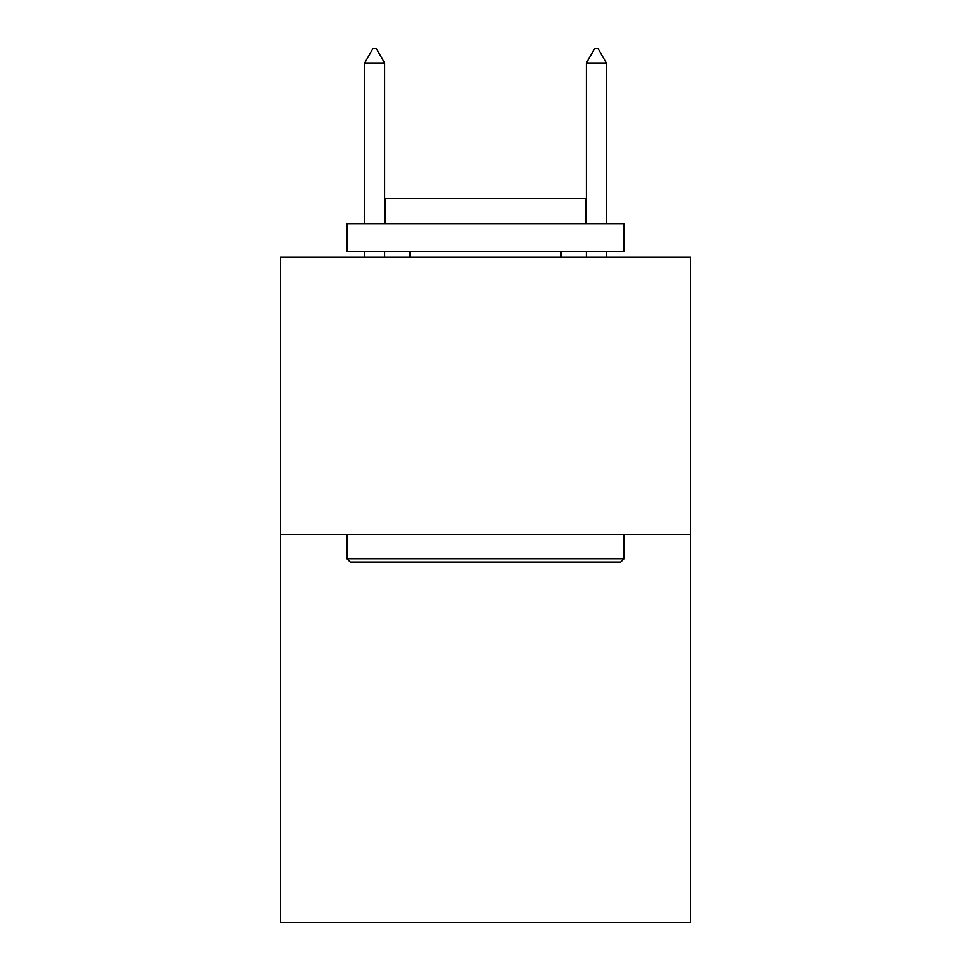 <?xml version="1.0" encoding="UTF-8"?>
<svg xmlns="http://www.w3.org/2000/svg" width="971" height="971" viewBox="0 0 971 971"><rect width="100%" height="100%" fill="white"/><g stroke="black" fill="none" stroke-linecap="round" stroke-linejoin="round"><path stroke-width="1.46" d="M690.612 534.39L690.612 922.45L280.388 922.45L280.388 257.218L690.612 257.218L690.612 534.39L280.388 534.39M350.24 562.112L346.914 558.786L624.086 558.786L620.76 562.112L350.24 562.112M624.086 223.949L624.086 251.671L346.914 251.671L346.914 223.949L624.086 223.949M385.718 223.949L385.718 198.448L585.282 198.448L585.282 223.949M624.086 534.39L624.086 558.786M346.914 534.39L346.914 558.786M560.898 251.671L560.898 257.218M410.102 251.671L410.102 257.218M384.601 62.969L376.287 48.55L372.961 48.55L364.647 62.969L384.601 62.969L384.601 223.949M384.601 251.671L384.601 257.218M364.647 62.969L364.647 223.949M364.647 251.671L364.647 257.218M594.713 48.55L598.039 48.55L606.353 62.969L586.399 62.969L594.713 48.55M606.353 257.218L606.353 251.671M606.353 223.949L606.353 62.969M586.399 257.218L586.399 251.671M586.399 223.949L586.399 62.969"/></g></svg>
